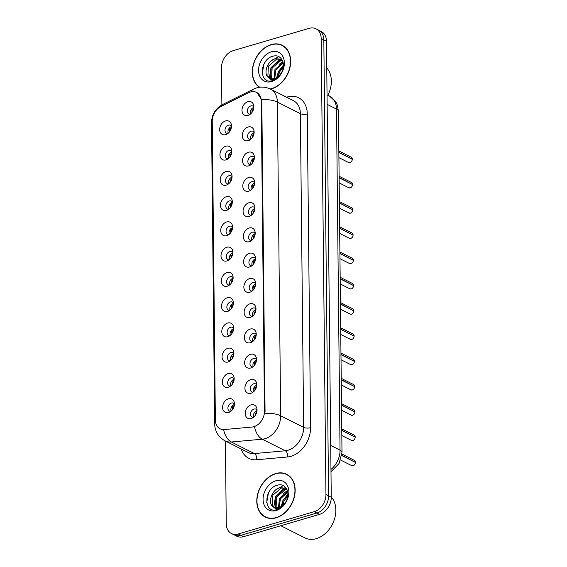 <?xml version="1.0" encoding="UTF-8"?>
<svg xmlns="http://www.w3.org/2000/svg" width="567" height="567" viewBox="0 0 567 567"><rect width="100%" height="100%" fill="white"/><g stroke="black" fill="none" stroke-linecap="round" stroke-linejoin="round"><path stroke-width="0.85" d="M225.942 159.88A7.399 5.5 116.7 0 1 219.932 154.784A7.399 5.5 116.7 0 1 225.794 146.201A7.399 5.5 116.7 0 1 231.62 149.759A7.399 5.5 116.7 0 1 226.658 159.618A7.399 5.5 116.7 0 1 225.942 159.88M231.804 151.446A4.444 3.303 -63.3 0 0 230.812 150.56A4.444 3.303 -63.3 0 0 228.77 150.418A4.444 3.303 -63.3 0 0 225.404 154.295A4.444 3.303 -63.3 0 0 226.821 158.491A4.444 3.303 -63.3 0 0 228.118 158.76M226.205 185.14A7.399 5.5 116.7 0 1 220.202 180.044A7.399 5.5 116.7 0 1 226.063 171.461A7.399 5.5 116.7 0 1 231.889 175.019A7.399 5.5 116.7 0 1 226.928 184.877A7.399 5.5 116.7 0 1 226.205 185.14M232.066 176.706A4.444 3.303 -63.3 0 0 231.081 175.82A4.444 3.303 -63.3 0 0 229.04 175.685A4.444 3.303 -63.3 0 0 225.673 179.555A4.444 3.303 -63.3 0 0 227.083 183.751A4.444 3.303 -63.3 0 0 228.388 184.02M226.467 210.407A7.399 5.5 116.7 0 1 220.464 205.304A7.399 5.5 116.7 0 1 226.325 196.721A7.399 5.5 116.7 0 1 232.151 200.279A7.399 5.5 116.7 0 1 227.19 210.137A7.399 5.5 116.7 0 1 226.467 210.407M232.328 201.965A4.444 3.303 -63.3 0 0 231.343 201.079A4.444 3.303 -63.3 0 0 229.302 200.945A4.444 3.303 -63.3 0 0 225.935 204.822A4.444 3.303 -63.3 0 0 227.353 209.017A4.444 3.303 -63.3 0 0 228.65 209.28M226.736 235.666A7.399 5.5 116.7 0 1 220.726 230.571A7.399 5.5 116.7 0 1 226.587 221.988A7.399 5.5 116.7 0 1 232.413 225.546A7.399 5.5 116.7 0 1 227.452 235.404A7.399 5.5 116.7 0 1 226.736 235.666M232.598 227.232A4.444 3.303 -63.3 0 0 231.605 226.339A4.444 3.303 -63.3 0 0 229.564 226.205A4.444 3.303 -63.3 0 0 226.198 230.082A4.444 3.303 -63.3 0 0 227.615 234.277A4.444 3.303 -63.3 0 0 228.912 234.54M226.998 260.926A7.399 5.5 116.7 0 1 220.995 255.83A7.399 5.5 116.7 0 1 226.857 247.247A7.399 5.5 116.7 0 1 232.683 250.805A7.399 5.5 116.7 0 1 227.721 260.664A7.399 5.5 116.7 0 1 226.998 260.926M232.86 252.492A4.444 3.303 -63.3 0 0 231.875 251.606A4.444 3.303 -63.3 0 0 229.833 251.465A4.444 3.303 -63.3 0 0 226.467 255.341A4.444 3.303 -63.3 0 0 227.877 259.537A4.444 3.303 -63.3 0 0 229.181 259.799M227.261 286.186A7.399 5.5 116.7 0 1 221.258 281.09A7.399 5.5 116.7 0 1 227.119 272.507A7.399 5.5 116.7 0 1 232.945 276.065A7.399 5.5 116.7 0 1 227.984 285.924A7.399 5.5 116.7 0 1 227.261 286.186M233.122 277.752A4.444 3.303 -63.3 0 0 232.137 276.866A4.444 3.303 -63.3 0 0 230.096 276.731A4.444 3.303 -63.3 0 0 226.729 280.601A4.444 3.303 -63.3 0 0 228.14 284.797A4.444 3.303 -63.3 0 0 229.444 285.066M227.53 311.446A7.399 5.5 116.7 0 1 221.52 306.35A7.399 5.5 116.7 0 1 227.381 297.767A7.399 5.5 116.7 0 1 233.207 301.325A7.399 5.5 116.7 0 1 228.246 311.184A7.399 5.5 116.7 0 1 227.53 311.446M233.391 303.012A4.444 3.303 -63.3 0 0 232.399 302.126A4.444 3.303 -63.3 0 0 230.358 301.991A4.444 3.303 -63.3 0 0 226.991 305.861A4.444 3.303 -63.3 0 0 228.409 310.057A4.444 3.303 -63.3 0 0 229.706 310.326M227.792 336.713A7.399 5.5 116.7 0 1 221.789 331.61A7.399 5.5 116.7 0 1 227.65 323.034A7.399 5.5 116.7 0 1 233.476 326.592A7.399 5.5 116.7 0 1 228.515 336.451A7.399 5.5 116.7 0 1 227.792 336.713M233.654 328.272A4.444 3.303 -63.3 0 0 232.661 327.386A4.444 3.303 -63.3 0 0 230.627 327.251A4.444 3.303 -63.3 0 0 227.261 331.128A4.444 3.303 -63.3 0 0 228.671 335.324A4.444 3.303 -63.3 0 0 229.975 335.586M228.054 361.973A7.399 5.5 116.7 0 1 222.051 356.877A7.399 5.5 116.7 0 1 227.913 348.294A7.399 5.5 116.7 0 1 233.739 351.852A7.399 5.5 116.7 0 1 228.777 361.711A7.399 5.5 116.7 0 1 228.054 361.973M233.916 353.539A4.444 3.303 -63.3 0 0 232.931 352.653A4.444 3.303 -63.3 0 0 230.889 352.511A4.444 3.303 -63.3 0 0 227.523 356.388A4.444 3.303 -63.3 0 0 228.933 360.584A4.444 3.303 -63.3 0 0 230.237 360.846M228.317 387.233A7.399 5.5 116.7 0 1 222.314 382.137A7.399 5.5 116.7 0 1 228.175 373.554A7.399 5.5 116.7 0 1 234.001 377.112A7.399 5.5 116.7 0 1 229.04 386.97A7.399 5.5 116.7 0 1 228.317 387.233M234.185 378.799A4.444 3.303 -63.3 0 0 233.193 377.913A4.444 3.303 -63.3 0 0 231.152 377.771A4.444 3.303 -63.3 0 0 227.785 381.648A4.444 3.303 -63.3 0 0 229.203 385.844A4.444 3.303 -63.3 0 0 230.5 386.106M228.586 412.493A7.399 5.5 116.7 0 1 222.583 407.397A7.399 5.5 116.7 0 1 228.444 398.814A7.399 5.5 116.7 0 1 234.27 402.372A7.399 5.5 116.7 0 1 229.309 412.23A7.399 5.5 116.7 0 1 228.586 412.493M234.447 404.058A4.444 3.303 -63.3 0 0 233.455 403.172A4.444 3.303 -63.3 0 0 231.421 403.038A4.444 3.303 -63.3 0 0 228.054 406.908A4.444 3.303 -63.3 0 0 229.465 411.103A4.444 3.303 -63.3 0 0 230.769 411.373M225.673 134.62A7.399 5.5 116.7 0 1 219.67 129.524A7.399 5.5 116.7 0 1 225.531 120.941A7.399 5.5 116.7 0 1 231.357 124.499A7.399 5.5 116.7 0 1 226.396 134.358A7.399 5.5 116.7 0 1 225.673 134.62M231.534 126.186A4.444 3.303 -63.3 0 0 230.549 125.3A4.444 3.303 -63.3 0 0 228.508 125.158A4.444 3.303 -63.3 0 0 225.142 129.035A4.444 3.303 -63.3 0 0 226.559 133.231A4.444 3.303 -63.3 0 0 227.856 133.493M248.275 140.651A7.399 5.5 116.7 0 1 242.272 135.556A7.399 5.5 116.7 0 1 248.133 126.973A7.399 5.5 116.7 0 1 253.959 130.53A7.399 5.5 116.7 0 1 248.998 140.389A7.399 5.5 116.7 0 1 248.275 140.651M254.136 132.217A4.444 3.303 -63.3 0 0 253.144 131.331A4.444 3.303 -63.3 0 0 251.11 131.19A4.444 3.303 -63.3 0 0 247.744 135.066A4.444 3.303 -63.3 0 0 249.154 139.262A4.444 3.303 -63.3 0 0 250.458 139.525M248.537 165.911A7.399 5.5 116.7 0 1 242.534 160.815A7.399 5.5 116.7 0 1 248.396 152.232A7.399 5.5 116.7 0 1 254.222 155.79A7.399 5.5 116.7 0 1 249.26 165.649A7.399 5.5 116.7 0 1 248.537 165.911M254.399 157.477A4.444 3.303 -63.3 0 0 253.414 156.591A4.444 3.303 -63.3 0 0 251.372 156.457A4.444 3.303 -63.3 0 0 248.006 160.326A4.444 3.303 -63.3 0 0 249.416 164.522A4.444 3.303 -63.3 0 0 250.72 164.791M248.8 191.171A7.399 5.5 116.7 0 1 242.796 186.075A7.399 5.5 116.7 0 1 248.658 177.492A7.399 5.5 116.7 0 1 254.484 181.05A7.399 5.5 116.7 0 1 249.523 190.909A7.399 5.5 116.7 0 1 248.8 191.171M254.661 182.737A4.444 3.303 -63.3 0 0 253.676 181.851A4.444 3.303 -63.3 0 0 251.635 181.716A4.444 3.303 -63.3 0 0 248.268 185.586A4.444 3.303 -63.3 0 0 249.686 189.782A4.444 3.303 -63.3 0 0 250.983 190.051M249.069 216.438A7.399 5.5 116.7 0 1 243.066 211.335A7.399 5.5 116.7 0 1 248.927 202.759A7.399 5.5 116.7 0 1 254.753 206.317A7.399 5.5 116.7 0 1 249.792 216.176A7.399 5.5 116.7 0 1 249.069 216.438M254.93 208.004A4.444 3.303 -63.3 0 0 253.938 207.111A4.444 3.303 -63.3 0 0 251.904 206.976A4.444 3.303 -63.3 0 0 248.537 210.853A4.444 3.303 -63.3 0 0 249.948 215.049A4.444 3.303 -63.3 0 0 251.252 215.311M249.331 241.698A7.399 5.5 116.7 0 1 243.328 236.602A7.399 5.5 116.7 0 1 249.189 228.019A7.399 5.5 116.7 0 1 255.015 231.577A7.399 5.5 116.7 0 1 250.054 241.436A7.399 5.5 116.7 0 1 249.331 241.698M255.193 233.264A4.444 3.303 -63.3 0 0 254.207 232.378A4.444 3.303 -63.3 0 0 252.166 232.236A4.444 3.303 -63.3 0 0 248.8 236.113A4.444 3.303 -63.3 0 0 250.21 240.309A4.444 3.303 -63.3 0 0 251.514 240.571M249.593 266.958A7.399 5.5 116.7 0 1 243.59 261.862A7.399 5.5 116.7 0 1 249.452 253.279A7.399 5.5 116.7 0 1 255.278 256.837A7.399 5.5 116.7 0 1 250.316 266.696A7.399 5.5 116.7 0 1 249.593 266.958M255.455 258.524A4.444 3.303 -63.3 0 0 254.47 257.638A4.444 3.303 -63.3 0 0 252.428 257.496A4.444 3.303 -63.3 0 0 249.062 261.373A4.444 3.303 -63.3 0 0 250.479 265.569A4.444 3.303 -63.3 0 0 251.776 265.831M249.863 292.218A7.399 5.5 116.7 0 1 243.86 287.122A7.399 5.5 116.7 0 1 249.721 278.539A7.399 5.5 116.7 0 1 255.547 282.097A7.399 5.5 116.7 0 1 250.586 291.955A7.399 5.5 116.7 0 1 249.863 292.218M255.724 283.784A4.444 3.303 -63.3 0 0 254.732 282.898A4.444 3.303 -63.3 0 0 252.698 282.763A4.444 3.303 -63.3 0 0 249.331 286.633A4.444 3.303 -63.3 0 0 250.742 290.828A4.444 3.303 -63.3 0 0 252.046 291.098M250.125 317.485A7.399 5.5 116.7 0 1 244.122 312.382A7.399 5.5 116.7 0 1 249.983 303.799A7.399 5.5 116.7 0 1 255.809 307.357A7.399 5.5 116.7 0 1 250.848 317.215A7.399 5.5 116.7 0 1 250.125 317.485M255.986 309.043A4.444 3.303 -63.3 0 0 255.001 308.157A4.444 3.303 -63.3 0 0 252.96 308.023A4.444 3.303 -63.3 0 0 249.593 311.893A4.444 3.303 -63.3 0 0 251.004 316.095A4.444 3.303 -63.3 0 0 252.308 316.358M250.387 342.744A7.399 5.5 116.7 0 1 244.384 337.648A7.399 5.5 116.7 0 1 250.245 329.066A7.399 5.5 116.7 0 1 256.071 332.623A7.399 5.5 116.7 0 1 251.11 342.482A7.399 5.5 116.7 0 1 250.387 342.744M256.249 334.31A4.444 3.303 -63.3 0 0 255.263 333.417A4.444 3.303 -63.3 0 0 253.222 333.283A4.444 3.303 -63.3 0 0 249.856 337.159A4.444 3.303 -63.3 0 0 251.273 341.355A4.444 3.303 -63.3 0 0 252.57 341.618M250.657 368.004A7.399 5.5 116.7 0 1 244.646 362.908A7.399 5.5 116.7 0 1 250.515 354.325A7.399 5.5 116.7 0 1 256.341 357.883A7.399 5.5 116.7 0 1 251.372 367.742A7.399 5.5 116.7 0 1 250.657 368.004M256.518 359.57A4.444 3.303 -63.3 0 0 255.526 358.684A4.444 3.303 -63.3 0 0 253.492 358.542A4.444 3.303 -63.3 0 0 250.125 362.419A4.444 3.303 -63.3 0 0 251.535 366.615A4.444 3.303 -63.3 0 0 252.839 366.877M250.919 393.264A7.399 5.5 116.7 0 1 244.916 388.168A7.399 5.5 116.7 0 1 250.777 379.585A7.399 5.5 116.7 0 1 256.603 383.143A7.399 5.5 116.7 0 1 251.642 393.002A7.399 5.5 116.7 0 1 250.919 393.264M256.78 384.83A4.444 3.303 -63.3 0 0 255.795 383.944A4.444 3.303 -63.3 0 0 253.754 383.802A4.444 3.303 -63.3 0 0 250.387 387.679A4.444 3.303 -63.3 0 0 251.798 391.875A4.444 3.303 -63.3 0 0 253.102 392.144M251.181 418.524A7.399 5.5 116.7 0 1 245.178 413.428A7.399 5.5 116.7 0 1 251.039 404.845A7.399 5.5 116.7 0 1 256.865 408.403A7.399 5.5 116.7 0 1 251.904 418.262A7.399 5.5 116.7 0 1 251.181 418.524M257.042 410.09A4.444 3.303 -63.3 0 0 256.057 409.204A4.444 3.303 -63.3 0 0 254.016 409.069A4.444 3.303 -63.3 0 0 250.649 412.939A4.444 3.303 -63.3 0 0 252.067 417.135A4.444 3.303 -63.3 0 0 253.364 417.404M248.006 115.392A7.399 5.5 116.7 0 1 242.003 110.296A7.399 5.5 116.7 0 1 247.864 101.713A7.399 5.5 116.7 0 1 253.69 105.271A7.399 5.5 116.7 0 1 248.729 115.129A7.399 5.5 116.7 0 1 248.006 115.392M253.874 106.957A4.444 3.303 -63.3 0 0 252.882 106.072A4.444 3.303 -63.3 0 0 250.841 105.93A4.444 3.303 -63.3 0 0 247.474 109.807A4.444 3.303 -63.3 0 0 248.892 114.002A4.444 3.303 -63.3 0 0 250.189 114.265M228.466 158.484A4.444 3.303 116.7 0 1 231.726 151.906A4.444 3.303 116.7 0 1 231.783 151.885M228.735 183.743A4.444 3.303 116.7 0 1 231.988 177.166A4.444 3.303 116.7 0 1 232.052 177.152M228.997 209.003A4.444 3.303 116.7 0 1 232.25 202.426A4.444 3.303 116.7 0 1 232.314 202.412M229.259 234.263A4.444 3.303 116.7 0 1 232.52 227.693A4.444 3.303 116.7 0 1 232.576 227.672M229.529 259.523A4.444 3.303 116.7 0 1 232.782 252.953A4.444 3.303 116.7 0 1 232.846 252.932M229.791 284.79A4.444 3.303 116.7 0 1 233.044 278.213A4.444 3.303 116.7 0 1 233.108 278.191M230.053 310.05A4.444 3.303 116.7 0 1 233.313 303.473A4.444 3.303 116.7 0 1 233.37 303.458M230.315 335.31A4.444 3.303 116.7 0 1 233.576 328.732A4.444 3.303 116.7 0 1 233.639 328.718M230.585 360.569A4.444 3.303 116.7 0 1 233.838 353.999A4.444 3.303 116.7 0 1 233.902 353.978M230.847 385.829A4.444 3.303 116.7 0 1 234.1 379.259A4.444 3.303 116.7 0 1 234.164 379.238M231.109 411.096A4.444 3.303 116.7 0 1 234.369 404.519A4.444 3.303 116.7 0 1 234.433 404.498M228.203 133.217A4.444 3.303 116.7 0 1 231.456 126.647A4.444 3.303 116.7 0 1 231.52 126.625M250.798 139.255A4.444 3.303 116.7 0 1 254.059 132.678A4.444 3.303 116.7 0 1 254.122 132.657M251.068 164.515A4.444 3.303 116.7 0 1 254.321 157.938A4.444 3.303 116.7 0 1 254.385 157.924M251.33 189.775A4.444 3.303 116.7 0 1 254.583 183.198A4.444 3.303 116.7 0 1 254.647 183.184M251.592 215.035A4.444 3.303 116.7 0 1 254.852 208.458A4.444 3.303 116.7 0 1 254.916 208.443M251.861 240.295A4.444 3.303 116.7 0 1 255.115 233.724A4.444 3.303 116.7 0 1 255.178 233.703M252.124 265.562A4.444 3.303 116.7 0 1 255.377 258.984A4.444 3.303 116.7 0 1 255.441 258.963M252.386 290.821A4.444 3.303 116.7 0 1 255.646 284.244A4.444 3.303 116.7 0 1 255.71 284.23M252.655 316.081A4.444 3.303 116.7 0 1 255.908 309.504A4.444 3.303 116.7 0 1 255.972 309.49M252.917 341.341A4.444 3.303 116.7 0 1 256.171 334.764A4.444 3.303 116.7 0 1 256.234 334.75M253.18 366.601A4.444 3.303 116.7 0 1 256.44 360.031A4.444 3.303 116.7 0 1 256.504 360.01M253.449 391.868A4.444 3.303 116.7 0 1 256.702 385.291A4.444 3.303 116.7 0 1 256.766 385.269M253.711 417.128A4.444 3.303 116.7 0 1 256.964 410.551A4.444 3.303 116.7 0 1 257.028 410.536M250.536 113.988A4.444 3.303 116.7 0 1 253.789 107.418A4.444 3.303 116.7 0 1 253.853 107.397M248.573 92.726A13.325 9.901 116.7 0 1 250.423 91.996A13.325 9.901 116.7 0 1 256.539 92.407A13.325 9.901 116.7 0 1 261.231 101.167L264.477 411.238A13.325 9.901 116.7 0 1 252.074 427.043L224.326 429.545A13.325 9.901 116.7 0 1 220.06 428.78A13.325 9.901 116.7 0 1 215.375 420.012L212.242 121.203A13.325 9.901 116.7 0 1 220.939 106.49L248.573 92.726M270.459 89.111A23.927 17.783 -63.3 0 0 271.706 88.792A23.927 17.783 -63.3 0 0 289.85 67.912A23.927 17.783 -63.3 0 0 282.231 45.303A23.927 17.783 -63.3 0 0 271.239 44.566A23.927 17.783 -63.3 0 0 253.35 64.461A23.927 17.783 -63.3 0 0 259.388 87.283M275.732 473.551A23.927 17.783 -63.3 0 0 257.588 494.431A23.927 17.783 -63.3 0 0 265.207 517.04A23.927 17.783 -63.3 0 0 276.2 517.777A23.927 17.783 -63.3 0 0 294.337 496.905A23.927 17.783 -63.3 0 0 286.725 474.288A23.927 17.783 -63.3 0 0 275.732 473.551M265.399 516.863A23.927 17.783 -63.3 0 0 266.419 517.572M256.865 92.534L261.628 99.601L261.812 101.422L265.065 411.486M225.404 441.034L226.268 523.802A14.799 11 -63.3 0 0 231.478 533.533L236.786 536.205A14.799 11 -63.3 0 0 243.583 536.666L319.533 514.361L316.875 513.029A14.799 11 -63.3 0 0 328.598 495.863L323.821 39.881A14.799 11 -63.3 0 0 318.611 30.143A14.799 11 -63.3 0 1 323.821 39.881L328.598 495.863A14.799 11 -63.3 0 1 316.875 513.029L240.932 535.326L316.875 513.029L314.224 511.689A14.799 11 -63.3 0 0 325.947 494.523L321.17 38.542A14.799 11 -63.3 0 0 315.961 28.811A14.799 11 -63.3 0 0 309.157 28.35L233.214 50.654A14.799 11 -63.3 0 0 221.491 67.82L221.881 104.881M234.136 534.872A14.799 11 -63.3 0 0 240.932 535.326A14.799 11 -63.3 0 1 234.136 534.872M231.478 533.533A14.799 11 -63.3 0 0 238.275 533.994L314.224 511.689M287.873 474.94A23.927 17.783 -63.3 0 0 286.696 474.551M283.38 45.955A23.927 17.783 -63.3 0 0 282.203 45.566M319.533 514.361A14.799 11 -63.3 0 0 331.256 497.195L326.479 41.214A14.799 11 -63.3 0 0 321.269 31.483L315.961 28.811M352.284 159.299L352.305 159.32C352.1 161.007 351.32 162.105 349.974 162.616L348.585 162.523A2.963 2.197 -63.3 0 0 349.945 162.616A2.963 2.197 -63.3 0 0 352.284 159.299L338.86 152.544M352.064 159.185L338.86 152.303M253.853 107.447L252.606 110.232L252.74 111.231M251.72 108.8L252.109 112.259M231.52 126.675L230.266 129.46L230.408 130.46M229.777 131.48L229.38 128.036M352.554 184.558L352.575 184.58C352.362 186.274 351.583 187.372 350.236 187.875L348.847 187.783A2.963 2.197 -63.3 0 0 350.208 187.875A2.963 2.197 -63.3 0 0 352.554 184.558L339.13 177.804M352.327 184.445L339.123 177.563M254.115 132.706L252.868 135.492L253.01 136.491M251.982 134.067L252.379 137.519M352.816 209.825L352.837 209.847C352.631 211.534 351.852 212.632 350.498 213.135L349.116 213.043A2.963 2.197 -63.3 0 0 350.47 213.135A2.963 2.197 -63.3 0 0 352.816 209.825L339.392 203.064M352.596 209.712L339.392 202.83M254.385 157.966L253.13 160.752L253.272 161.751M252.244 159.327L252.641 162.779M353.078 235.085L353.099 235.107C352.894 236.793 352.114 237.892 350.767 238.402L349.378 238.303A2.963 2.197 -63.3 0 0 350.739 238.395A2.963 2.197 -63.3 0 0 353.078 235.085L339.654 228.324M352.858 234.972L339.654 228.09M254.647 183.233L253.399 186.011L253.534 187.018M252.513 184.587L252.903 188.038M353.347 260.345L353.369 260.366C353.156 262.053 352.376 263.152 351.03 263.662L349.641 263.563A2.963 2.197 -63.3 0 0 351.001 263.655A2.963 2.197 -63.3 0 0 353.347 260.345L339.924 253.591M353.121 260.232L339.916 253.35M352.305 258.276L353.34 260.104A2.963 2.197 -63.3 0 0 352.305 258.276L339.902 252.039M254.909 208.493L253.662 211.278L253.803 212.278M252.776 209.847L253.173 213.305M231.783 151.935L230.535 154.72L230.67 155.719M230.046 156.747L229.649 153.296M232.045 177.195L230.797 179.98L230.939 180.986M230.308 182.007L229.911 178.555M232.314 202.462L231.06 205.24L231.201 206.246M230.571 207.267L230.174 203.815M270.133 88.948A23.686 17.598 -63.3 0 0 271.699 88.565A23.686 17.598 -63.3 0 0 289.659 67.905A23.686 17.598 -63.3 0 0 282.118 45.523A23.686 17.598 -63.3 0 0 271.246 44.793A23.686 17.598 -63.3 0 0 253.484 64.673A23.686 17.598 -63.3 0 0 259.764 87.233M327.875 95.263A24.672 18.335 -63.3 0 0 326.755 67.955M277.22 77.204L278.688 71.357L283.443 65.857M278.227 76.453L279.623 71.825L283.33 67.119M274.031 78.6L274.945 69.472L283.11 62.391M274.74 78.402L275.881 69.939L283.266 63.107M271.501 78.749L270.679 77.58L271.196 67.586L279.51 60.471L282.323 60.244M272.096 78.799L271.614 78.048L272.132 68.054L280.445 60.945L282.529 60.683M268.758 77.75A11.156 8.292 -63.3 0 0 269.41 78.126A11.156 8.292 -63.3 0 0 274.527 78.473A11.156 8.292 -63.3 0 0 281.246 72.93C286.633 64.766 281.473 53.83 273.443 56.09C259.204 58.777 258.736 84.49 271.862 80.762L272.536 80.585C275.47 79.685 278.028 77.807 280.226 74.943C278.191 77.502 275.966 79.019 273.549 79.508C271.487 79.862 269.892 79.274 268.758 77.75C262.755 74.397 267.227 60.173 275.768 58.585L281.87 59.464M269.878 78.338L267.872 76.162L268.389 66.169L276.703 59.06L281.714 59.365M271.317 51.81A16.089 11.957 -63.3 0 0 258.573 70.464A16.089 11.957 -63.3 0 0 271.628 81.549A16.089 11.957 -63.3 0 0 284.372 62.887A16.089 11.957 -63.3 0 0 271.317 51.81M262.223 73.675L263.91 64.234L265.384 61.683M271.621 60.619L278.73 56.643M279.113 64.39L282.898 61.647M269.382 77.991L270.934 67.771L280.055 58.897M276.696 77.53L278.425 71.541L283.45 65.099M276.193 517.551A23.686 17.598 -63.3 0 0 294.153 496.89A23.686 17.598 -63.3 0 0 286.611 474.508A23.686 17.598 -63.3 0 0 275.739 473.778A23.686 17.598 -63.3 0 0 257.779 494.438A23.686 17.598 -63.3 0 0 265.321 516.821A23.686 17.598 -63.3 0 0 276.193 517.551M280.821 525.729L304.982 537.885A24.672 18.335 -63.3 0 0 316.308 538.65A24.672 18.335 -63.3 0 0 334.041 520.386A24.672 18.335 -63.3 0 0 331.248 496.94M281.707 506.189L283.181 500.342L287.93 494.842M282.72 505.438L284.117 500.81L287.823 496.104M278.517 507.585L279.432 498.457L287.604 491.376M279.233 507.394L280.374 498.925L287.752 492.092M275.994 507.741L275.172 506.565L275.69 496.572L284.003 489.456L286.81 489.229M276.59 507.784L276.108 507.04L276.625 497.039L284.939 489.931L287.022 489.668M273.251 506.735A11.156 8.292 -63.3 0 0 273.896 507.111A11.156 8.292 -63.3 0 0 279.021 507.458A11.156 8.292 -63.3 0 0 285.74 501.915C291.126 493.751 285.966 482.815 277.929 485.076C263.698 487.762 263.223 513.475 276.356 509.747L277.029 509.57C279.963 508.67 282.522 506.792 284.719 503.928C282.685 506.487 280.459 508.011 278.043 508.493C275.98 508.847 274.385 508.259 273.251 506.735C267.248 503.383 271.721 489.158 280.261 487.57L286.363 488.449M274.371 507.323L272.366 505.154L272.883 495.161L281.197 488.045L286.207 488.35M275.81 480.795A16.089 11.957 -63.3 0 0 263.067 499.456A16.089 11.957 -63.3 0 0 276.122 510.534A16.089 11.957 -63.3 0 0 288.865 491.88A16.089 11.957 -63.3 0 0 275.81 480.795M266.717 502.66L268.404 493.219L269.878 490.668M276.115 489.604L283.224 485.636M283.606 493.375L287.391 490.632M273.875 506.976L275.427 496.756L284.549 487.882M281.182 506.515L282.919 500.526L287.944 494.084M353.61 285.605L353.631 285.626C353.425 287.32 352.646 288.412 351.292 288.922L349.91 288.83A2.963 2.197 -63.3 0 0 351.264 288.922A2.963 2.197 -63.3 0 0 353.61 285.605L340.186 278.851M353.39 285.492L340.186 278.61M255.171 233.753L253.924 236.538L254.066 237.538M253.038 235.107L253.435 238.565M353.872 310.865L353.893 310.886C353.688 312.58 352.908 313.679 351.561 314.182L350.172 314.09A2.963 2.197 -63.3 0 0 351.533 314.182A2.963 2.197 -63.3 0 0 353.872 310.865L340.448 304.11M353.652 310.751L340.448 303.869M352.83 308.802L353.872 310.631A2.963 2.197 -63.3 0 0 352.83 308.802L340.434 302.558M255.441 259.013L254.193 261.798L254.328 262.797M253.307 260.373L253.697 263.825M354.141 336.132L354.155 336.153C353.95 337.84 353.17 338.938 351.823 339.442L350.434 339.349A2.963 2.197 -63.3 0 0 351.795 339.442A2.963 2.197 -63.3 0 0 354.141 336.132L340.717 329.37M353.914 336.018L340.71 329.136M255.703 284.273L254.455 287.058L254.597 288.057M253.569 285.633L253.966 289.085M232.576 227.721L231.329 230.507L231.464 231.506M230.84 232.527L230.443 229.075M232.839 252.981L231.591 255.767L231.733 256.766M231.102 257.794L230.705 254.342M233.108 278.241L231.853 281.026L231.995 282.026M231.364 283.053L230.967 279.602M354.403 361.392L354.425 361.413C354.219 363.1 353.439 364.198 352.086 364.709L350.704 364.609A2.963 2.197 -63.3 0 0 352.057 364.701A2.963 2.197 -63.3 0 0 354.403 361.392L340.98 354.63M354.177 361.278L340.98 354.396M255.965 309.539L254.718 312.318L254.859 313.324M253.832 310.893L254.229 314.345M354.666 386.651L354.687 386.673C354.481 388.36 353.702 389.458 352.348 389.968L350.966 389.876A2.963 2.197 -63.3 0 0 352.327 389.961A2.963 2.197 -63.3 0 0 354.666 386.651L341.242 379.897M354.446 386.538L341.242 379.656M256.234 334.799L254.987 337.585L255.122 338.584M254.101 336.153L254.491 339.612M354.928 411.954L354.949 411.933C354.744 413.627 353.964 414.718 352.617 415.228L351.228 415.136A2.963 2.197 -63.3 0 0 352.589 415.228A2.963 2.197 -63.3 0 0 354.935 411.911L341.511 405.157M354.708 411.798L341.504 404.916M256.497 360.059L255.249 362.845L255.391 363.844M254.363 361.413L254.76 364.872M355.197 437.171L355.218 437.192C355.013 438.886 354.233 439.985 352.88 440.488L351.497 440.396A2.963 2.197 -63.3 0 0 352.851 440.488A2.963 2.197 -63.3 0 0 355.197 437.171L341.773 430.417M354.97 437.065L341.773 430.176M256.759 385.319L255.511 388.104L255.653 389.104M254.626 386.68L255.022 390.131M355.459 462.438L355.481 462.459C355.275 464.146 354.495 465.245 353.142 465.755L351.76 465.656A2.963 2.197 -63.3 0 0 353.121 465.748A2.963 2.197 -63.3 0 0 355.459 462.438L341.788 455.556M355.24 462.325L341.823 455.329M354.418 460.369L355.459 462.197A2.963 2.197 -63.3 0 0 354.418 460.369L341.951 454.089M257.028 410.579L255.781 413.364L255.915 414.371M254.895 411.94L255.285 415.391M233.37 303.501L232.123 306.286L232.257 307.293M231.634 308.313L231.237 304.862M233.632 328.768L232.385 331.546L232.527 332.553M231.896 333.573L231.499 330.122M233.902 354.028L232.647 356.813L232.789 357.812M232.158 358.833L231.761 355.381M234.164 379.288L232.917 382.073L233.051 383.072M232.427 384.1L232.031 380.648M234.426 404.547L233.179 407.333L233.32 408.332M232.69 409.36L232.293 405.908M264.477 411.238L265.065 411.529M261.231 101.167L261.819 101.465M286.548 97.212A24.672 18.335 116.7 0 1 307.279 113.974L310.567 427.688A4.933 1.885 -0.6 0 1 303.657 427.369L300.375 113.655A19.739 14.664 -63.3 0 0 293.43 100.671L270.424 89.09A19.739 14.664 116.7 0 1 277.369 102.074A17.272 6.591 179.4 0 0 261.628 99.601M310.567 427.688A24.672 18.335 116.7 0 1 291.027 456.3A24.672 18.335 116.7 0 1 287.589 456.959L256.674 459.752A24.672 18.335 116.7 0 1 241.173 448.972M288.029 450.255A19.739 14.664 -63.3 0 0 303.657 427.369L280.658 415.788A19.739 14.664 116.7 0 1 265.03 438.674A19.739 14.664 116.7 0 1 262.28 439.205L231.357 441.998A19.739 14.664 116.7 0 1 225.042 440.857L248.048 452.431A19.739 14.664 -63.3 0 0 254.363 453.572L285.279 450.786A19.739 14.664 -63.3 0 0 288.029 450.255M270.424 89.09C265.966 86.942 261.373 86.531 256.66 87.871L253.484 89.118A17.272 8.2 63.5 0 0 251.224 91.797M264.909 413.322A17.272 6.591 -0.6 0 1 280.658 415.788L277.369 102.074L300.375 113.655A4.933 1.885 -0.6 0 0 307.279 113.974M215.524 421.905A17.272 6.591 179.4 0 0 214.673 423.988C214.936 431.466 218.394 437.093 225.042 440.857M214.673 423.988L211.519 122.819A17.272 6.591 -0.6 0 1 212.242 120.891M223.653 429.857A17.272 10.489 84.8 0 0 231.357 441.998L254.363 453.572A4.933 2.998 -95.2 0 1 256.674 459.752M211.519 122.819C211.732 114.605 215.46 108.488 222.696 104.456A17.272 8.2 63.5 0 0 220.655 106.639M254.555 426.972A17.272 10.489 84.8 0 0 262.28 439.205L285.279 450.786A4.933 2.998 -95.2 0 1 287.589 456.959M325.947 494.523L331.256 497.195M321.17 38.542L326.479 41.214M238.275 533.994L243.583 536.666M330.965 469.462A19.739 14.664 -63.3 0 0 340.044 450.148L336.472 109.07A19.739 14.664 -63.3 0 0 329.526 96.092L335.926 102.081L337.33 105.058L338.428 111.295L342 452.367A9.866 3.771 -0.6 0 0 340.044 450.148L330.71 445.449M327.138 104.378L336.472 109.07A9.866 3.771 -0.6 0 1 338.428 111.295M352.284 159.058A2.963 2.197 -63.3 0 0 351.249 157.229L338.846 150.992M352.546 184.325A2.963 2.197 -63.3 0 0 351.512 182.496L339.109 176.252M352.816 209.584A2.963 2.197 -63.3 0 0 351.774 207.756L339.378 201.512M353.078 234.844A2.963 2.197 -63.3 0 0 352.036 233.016L339.64 226.779M353.61 285.364A2.963 2.197 -63.3 0 0 352.568 283.535L340.172 277.298M354.134 335.891A2.963 2.197 -63.3 0 0 353.099 334.062L340.696 327.818M354.403 361.151A2.963 2.197 -63.3 0 0 353.361 359.322L340.965 353.085M354.666 386.411A2.963 2.197 -63.3 0 0 353.624 384.582L341.228 378.345M354.928 411.677A2.963 2.197 -63.3 0 0 353.893 409.849L341.49 403.605M355.197 436.937A2.963 2.197 -63.3 0 0 354.155 435.109L341.759 428.865M256.539 92.407L257.51 92.896M253.484 89.118L222.696 104.456M329.526 96.092L327.039 94.838M330.986 471.73L339.045 463.537L342 452.367M348.585 162.523L338.917 157.654M351.249 157.229L352.305 159.086M348.847 187.783L339.179 182.914M351.512 182.496L352.568 184.346M349.116 213.043L339.449 208.181M351.774 207.756L352.837 209.606M349.378 238.303L339.711 233.441M352.036 233.016L353.099 234.866M349.641 263.563L339.973 258.701M284.393 46.671L282.118 45.523M288.887 475.656L286.611 474.508M267.596 517.962L265.321 516.821M349.91 288.83L340.243 283.961M352.568 283.535L353.624 285.392M350.172 314.09L340.505 309.221M350.434 339.349L340.767 334.487M353.099 334.062L354.155 335.912M350.704 364.609L341.029 359.747M353.361 359.322L354.418 361.172M350.966 389.876L341.299 385.007M353.624 384.582L354.687 386.432M351.228 415.136L341.561 410.267M353.893 409.849L354.949 411.699M351.497 440.396L341.823 435.527M354.155 435.109L355.211 436.959M351.76 465.656L340.654 460.064"/></g></svg>
